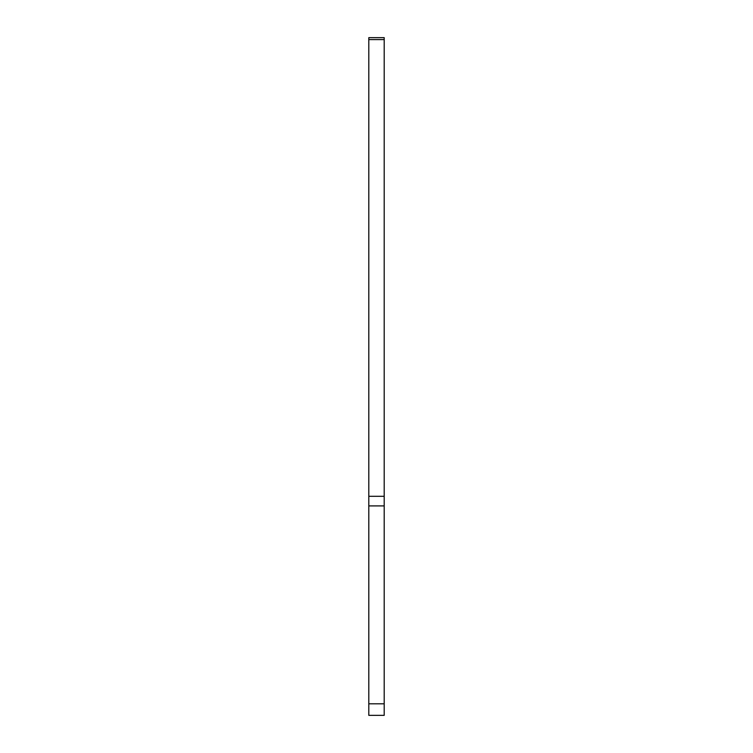 <?xml version="1.0" encoding="UTF-8"?>
<svg xmlns="http://www.w3.org/2000/svg" width="753" height="753" viewBox="0 0 753 753"><rect width="100%" height="100%" fill="white"/><g stroke="black" fill="none" stroke-linecap="round" stroke-linejoin="round"><path stroke-width="1.13" d="M384.199 505.903L368.801 505.903L368.801 37.65L384.199 37.65L384.199 715.35L368.801 715.35L368.801 703.801L384.199 703.801M368.801 505.903L368.801 703.801M368.801 496.293L384.199 496.293M384.199 39.589L368.801 39.589"/></g></svg>
